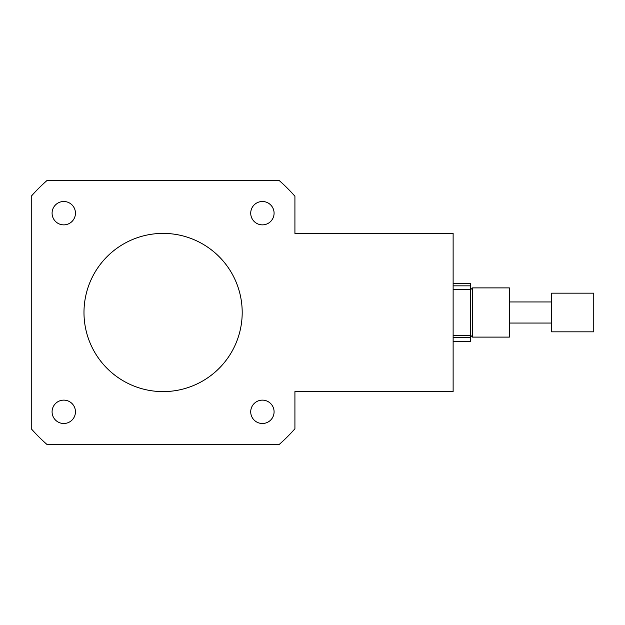 <?xml version="1.0" encoding="UTF-8"?>
<svg xmlns="http://www.w3.org/2000/svg" width="625" height="625" viewBox="0 0 625 625"><rect width="100%" height="100%" fill="white"/><g stroke="black" fill="none" stroke-linecap="round" stroke-linejoin="round"><path stroke-width="0.94" d="M63.773 224.867A11.688 11.688 0 0 1 53.648 207.344A11.688 11.688 0 0 1 73.891 207.344A11.688 11.688 0 0 1 63.773 224.867M250.719 213.188A11.688 11.688 0 0 1 268.242 203.062A11.688 11.688 0 0 1 268.242 223.305A11.688 11.688 0 0 1 250.719 213.188M262.406 400.133A11.688 11.688 0 0 1 272.523 417.656A11.688 11.688 0 0 1 252.281 417.656A11.688 11.688 0 0 1 262.406 400.133M75.453 411.812A11.688 11.688 0 0 1 57.93 421.938A11.688 11.688 0 0 1 57.93 401.695A11.688 11.688 0 0 1 75.453 411.812M509.375 337.109L509.375 287.891L472.461 287.891L472.461 337.109L509.375 337.109M453.125 341.664L470.703 341.664L470.703 285.852L453.125 285.852M294.922 233.398L453.125 233.398L453.125 391.602L294.922 391.602L294.922 428.766A175.781 175.781 0 0 1 279.352 444.336L46.82 444.336A175.781 175.781 0 0 1 31.25 428.766L31.25 196.234A175.781 175.781 0 0 1 46.82 180.664L279.352 180.664A175.781 175.781 0 0 1 294.922 196.234L294.922 233.398M83.984 312.5A79.102 79.102 0 0 1 202.641 243.992A79.102 79.102 0 0 1 202.641 381.008A79.102 79.102 0 0 1 83.984 312.5M453.125 283.336L470.703 283.336L470.703 285.852M470.703 337.539L453.125 337.539M593.75 331.836L593.75 293.164L551.562 293.164L551.562 331.836L593.75 331.836M453.125 335.352L470.703 335.352L472.461 337.109M453.125 289.648L470.703 289.648L472.461 287.891M551.562 301.953L509.375 301.953M551.562 323.047L509.375 323.047"/></g></svg>
